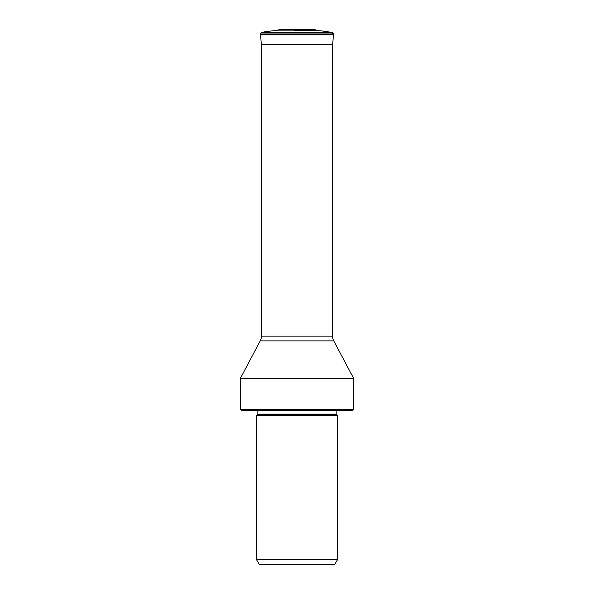<?xml version="1.0" encoding="UTF-8"?>
<svg xmlns="http://www.w3.org/2000/svg" width="594" height="594" viewBox="0 0 594 594"><rect width="100%" height="100%" fill="white"/><g stroke="black" fill="none" stroke-linecap="round" stroke-linejoin="round"><path stroke-width="0.89" d="M333.353 34.742L333.383 33.955L260.618 33.955L333.383 33.955A1.53 1.53 0 0 0 332.202 32.41A1.53 1.53 0 0 1 332.202 32.41L261.813 32.41A1.53 1.53 0 0 0 260.618 33.955L260.647 34.742A5.056 5.056 0 0 0 260.655 34.89L261.263 44.453L260.655 34.89L333.345 34.89A5.056 5.056 0 0 0 333.353 34.742L260.647 34.742A5.056 5.056 0 0 0 260.655 34.89L261.263 44.453L332.737 44.453L333.345 34.89M333.383 33.955L332.202 32.41L321.71 30.903L299.836 30.569M261.813 32.41A67.449 67.449 90 0 1 272.29 30.903A67.449 67.449 0 0 0 261.813 32.41A1.53 1.53 0 0 0 260.618 33.947L260.647 34.742M294.164 30.569L316.454 30.569A1.53 1.53 0 0 0 315.206 29.789L278.794 29.789A1.53 1.53 0 0 0 277.547 30.569L272.29 30.903L321.71 30.903M272.29 30.903L277.547 30.569A1.53 1.53 0 0 1 278.794 29.789L285.87 29.789M311.664 29.7A67.545 67.545 90 0 1 315.206 29.789L311.664 29.7M282.336 29.7A67.545 67.545 -90 0 0 278.794 29.789A67.545 67.545 0 0 1 282.336 29.7L310.573 29.7L304.603 30.071M332.737 44.453L332.618 46.042L332.737 44.453M256.571 559.763L259.192 564.3L334.808 564.3L337.429 559.763L337.429 415.763L256.571 415.763L256.571 559.763L337.429 559.763M353.593 409.4L240.407 409.4L241.676 410.669L352.324 410.669L353.593 409.4L353.593 378.333L240.407 378.333L260.202 340.904A10.187 10.187 0 0 0 261.382 336.137L261.382 44.453M353.593 378.333L333.798 340.904L260.202 340.904M261.382 336.137L332.618 336.137A10.187 10.187 0 0 0 333.798 340.904M332.618 336.137L332.618 46.042M309.459 29.789L315.206 29.789M257.551 414.79L257.848 414.07L336.152 414.07L336.449 414.79L257.551 414.79L256.571 415.763M261.263 44.453L260.655 34.89M336.449 414.79L337.429 415.763M257.848 414.07L257.848 410.669M336.152 414.07L336.152 410.669M240.407 409.4L240.407 378.333"/></g></svg>
